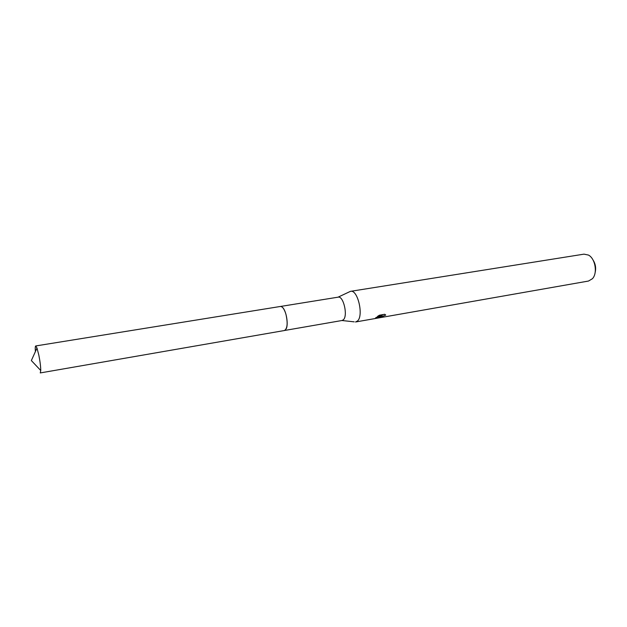 <?xml version="1.0" encoding="UTF-8"?>
<svg xmlns="http://www.w3.org/2000/svg" width="627" height="627" viewBox="0 0 627 627"><rect width="100%" height="100%" fill="white"/><g stroke="black" fill="none" stroke-linecap="round" stroke-linejoin="round"><path stroke-width="0.94" d="M286.147 328.909C288.616 324.512 286.32 310.78 282.55 307.434M354.216 321.847L341.958 320.515L343.353 319.786C348.118 315.843 343.447 295.615 338.157 297.159L338.039 297.182M355.525 321.988L357.437 321.04C363.934 315.89 357.751 289.259 350.587 291.328L349.208 291.923M377.517 316.384L379.421 315.209L384.766 314.276L385.73 315.067L381.718 316.729L383.019 316.972L382.313 317.27C380.487 317.67 379.79 317.599 380.221 317.066L381.169 316.204L375.487 318.485L376.098 317.458L381.851 315.624L377.509 316.384M375.973 318.398L588.494 281.045L592.429 278.709C597.774 273.2 595.321 258.536 588.471 255.071L583.988 254.147L350.587 291.328M595.133 272.557C596.214 268.074 595.509 263.889 593.032 260.001M380.816 316.494L381.6 316.361M381.522 316.118L381.718 316.729M381.788 315.42L383.269 314.535M381.6 314.825L381.851 315.624M375.526 317.944L375.683 318.445M35.739 345.947L280.387 306.47C282.471 306.446 284.321 309.033 285.936 314.229C287.926 323.179 287.425 328.611 284.423 330.523L40.261 372.932L40.763 370.526C40.716 366.536 40.073 361.418 38.835 355.164L36.993 348.063L35.739 345.947C35.237 346.159 35.12 348.048 35.386 351.629M280.575 306.446L338.157 297.159M338.055 297.174L350.399 291.367M355.713 321.957L375.487 318.485M284.603 330.476L342.068 320.491M36.993 348.063L31.35 360.556L40.763 370.526"/></g></svg>

